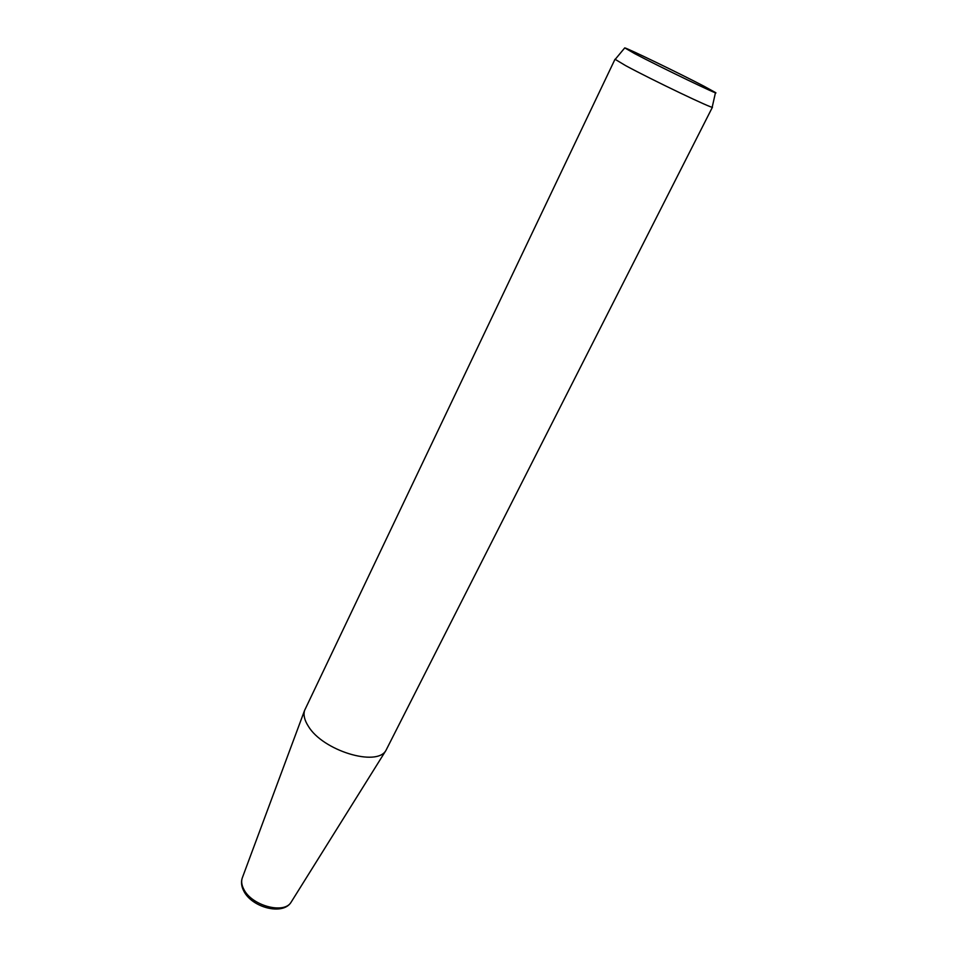 <?xml version="1.0" encoding="UTF-8"?>
<svg xmlns="http://www.w3.org/2000/svg" width="957" height="957" viewBox="0 0 957 957"><rect width="100%" height="100%" fill="white"/><g stroke="black" fill="none" stroke-linecap="round" stroke-linejoin="round"><path stroke-width="1.44" d="M704.041 86.238C680.116 73.725 627.72 48.364 624.754 47.886L634.658 53.616C660.509 67.229 721.985 96.801 715.489 92.542L704.041 86.238M615.004 59.25L625.687 65.65C651.621 79.73 714.484 109.78 712.439 107.184L385.934 750.444C376.843 767.131 322.796 750.659 308.357 726.267C304.493 720.25 303.237 714.963 304.589 710.417L615.004 59.25M242.504 877.33L242.181 878.203C241.14 881.553 241.69 885.249 243.82 889.304C251.655 905.717 284.109 914.449 291.072 902.26L291.562 901.47M624.622 48.041L615.327 59.226M715.453 92.733L712.259 106.921M385.934 750.444L291.072 902.26C282.782 915.861 251.512 907.415 243.64 890.716C241.439 886.338 240.949 882.163 242.181 878.203L304.589 710.417"/></g></svg>
